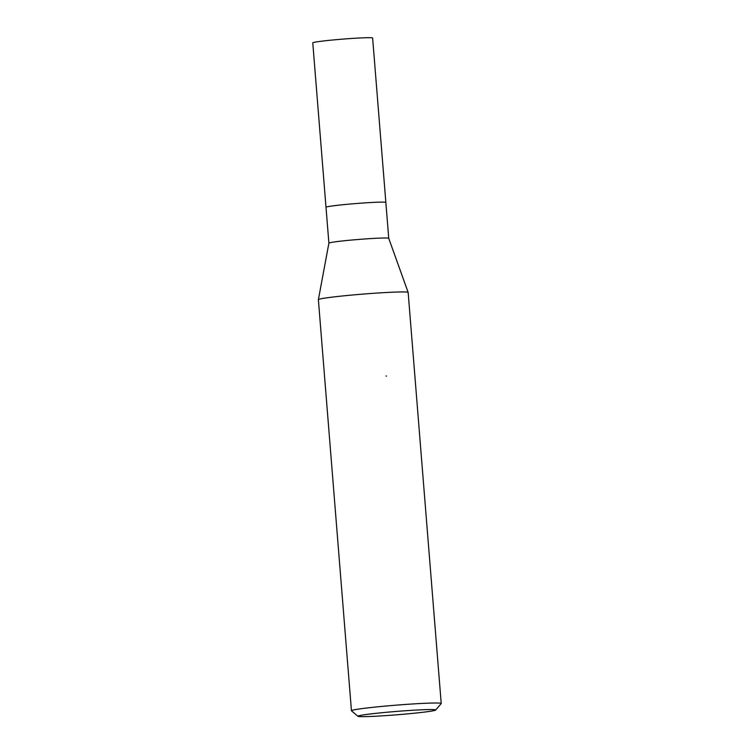<?xml version="1.0" encoding="UTF-8"?>
<svg xmlns="http://www.w3.org/2000/svg" width="754" height="754" viewBox="0 0 754 754"><rect width="100%" height="100%" fill="white"/><g stroke="black" fill="none" stroke-linecap="round" stroke-linejoin="round"><path stroke-width="1.13" d="M344.861 204.532A30.019 1.31 -4.6 0 1 385.85 202.458L372.627 38.03A30.019 1.31 -4.6 0 0 331.637 40.103A30.019 1.31 -4.6 0 0 312.778 42.846L326.001 207.265A30.019 1.31 -4.6 0 1 344.861 204.532A30.019 1.31 -4.6 0 0 326.001 207.275L328.895 243.146A30.019 1.31 -4.6 0 1 328.895 243.137A30.019 1.31 -4.6 0 1 347.754 240.413A30.019 1.31 -4.6 0 1 388.734 238.321A30.019 1.31 -4.6 0 1 388.734 238.33L408.14 292.401M328.895 243.137L318.386 299.63A45.033 1.96 -4.6 0 1 346.67 295.549A45.033 1.96 -4.6 0 1 408.15 292.439L441.222 703.51A45.033 1.96 -4.6 0 1 441.194 703.595L435.689 710.042A39.029 1.706 -4.6 0 1 411.203 713.529A39.029 1.706 -4.6 0 1 357.962 716.3A39.029 1.706 -4.6 0 1 382.438 712.671A39.029 1.706 -4.6 0 1 435.689 710.042M357.962 716.3L351.505 710.815A45.033 1.96 -4.6 0 1 351.449 710.73A45.033 1.96 -4.6 0 1 379.743 706.621A45.033 1.96 -4.6 0 1 441.222 703.51M351.449 710.73L318.377 299.658A45.033 1.96 -4.6 0 1 346.67 295.549M386.01 376.01A7.191 6.682 91.7 0 1 386.5 376.076M385.85 202.458L388.734 238.33"/></g></svg>

